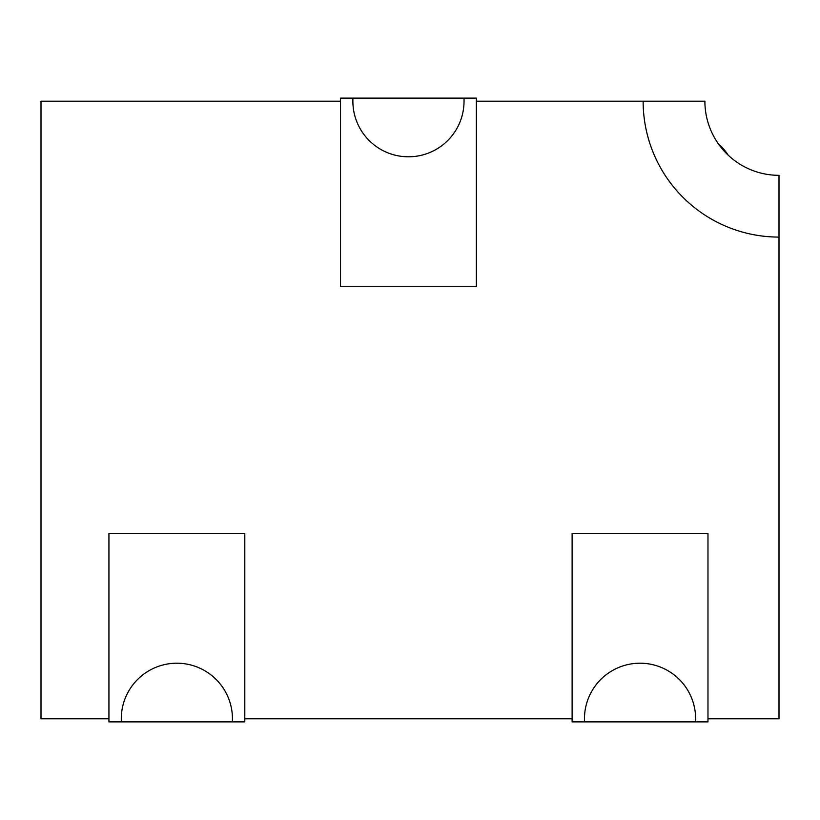 <?xml version="1.0" encoding="UTF-8"?>
<svg xmlns="http://www.w3.org/2000/svg" width="820" height="820" viewBox="0 0 820 820"><rect width="100%" height="100%" fill="white"/><g stroke="black" fill="none" stroke-linecap="round" stroke-linejoin="round"><path stroke-width="1.23" d="M707.978 718.791L779 718.791L779 175.326A74.107 74.107 0 0 1 704.893 101.208L476.389 101.208M340.526 101.208L41 101.208L41 718.791L108.937 718.791M244.801 718.791L572.114 718.791M232.449 721.877L108.937 721.877L108.937 533.512L244.801 533.512L244.801 721.877L232.449 721.877L232.449 718.791A55.586 55.586 0 0 0 176.864 663.206A55.586 55.586 0 0 0 121.288 718.791L121.288 721.877M695.626 721.877L572.114 721.877L572.114 533.512L707.978 533.512L707.978 721.877L695.626 721.877L695.626 718.791A55.586 55.586 0 0 0 640.051 663.206A55.586 55.586 0 0 0 584.465 718.791L584.465 721.877M352.877 98.123L340.526 98.123L340.526 286.487L476.389 286.487L476.389 98.123L464.038 98.123L464.038 101.208A55.586 55.586 0 0 1 408.452 156.794A55.586 55.586 0 0 1 352.877 101.208L352.877 98.123L464.038 98.123M643.136 101.208A135.864 135.864 0 0 0 779 237.082M728.129 155.103A49.405 49.405 0 0 0 718.422 143.91"/></g></svg>
